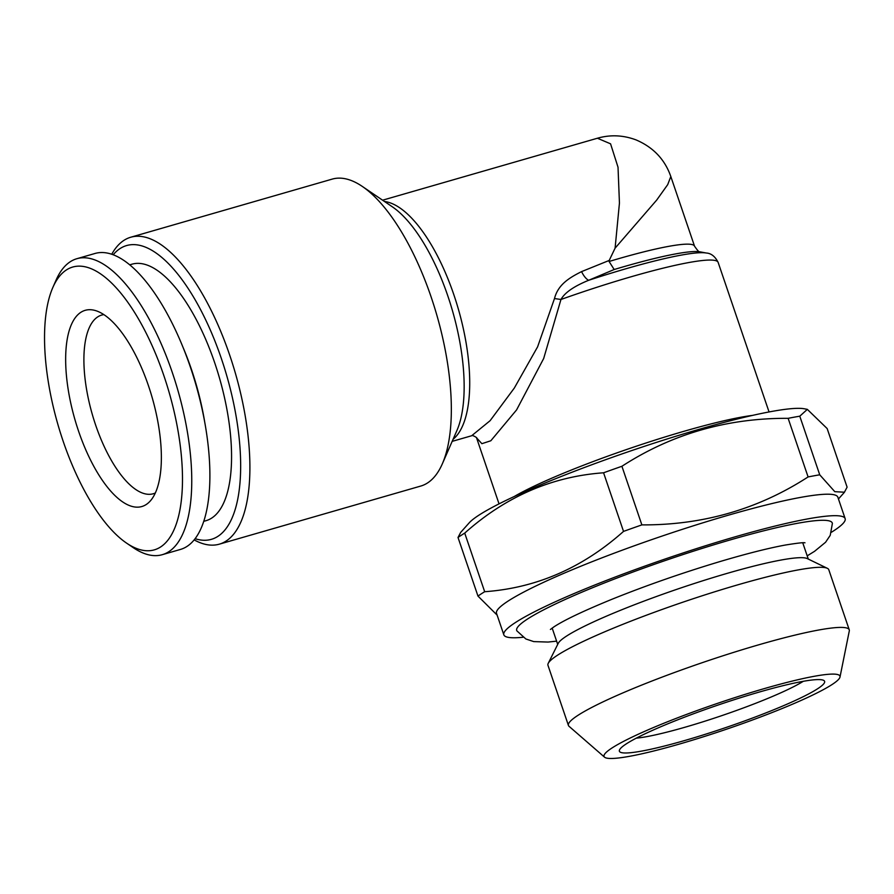 <?xml version="1.0" encoding="UTF-8"?>
<svg xmlns="http://www.w3.org/2000/svg" width="894" height="894" viewBox="0 0 894 894"><rect width="100%" height="100%" fill="white"/><g stroke="black" fill="none" stroke-linecap="round" stroke-linejoin="round"><path stroke-width="1.34" d="M52.847 287.477L56.076 280.113A154.025 60.58 73.9 0 1 76.873 258.701L95.01 253.471A154.025 60.58 73.9 0 1 190.388 367.121A154.025 60.58 73.9 0 1 180.398 549.452L162.25 554.693A154.025 60.58 73.9 0 1 133.251 547.653L126.59 543.127A147.186 57.886 73.9 0 1 57.898 424.482A147.186 57.886 73.9 0 1 52.847 287.477A147.186 57.886 73.9 0 1 163.859 375.625A147.186 57.886 73.9 0 1 179.124 513.804A147.186 57.886 73.9 0 1 126.59 543.127M670.824 176.543L667.695 184.645L656.677 200.1L615.094 248.152L619.441 203.072L618.022 167.212L610.568 143.822L597.404 138.235C610.3 134.536 623.163 135.095 636.014 139.889C653.246 147.231 664.857 159.445 670.824 176.531L694.549 246.208C697.778 250.868 699.577 252.745 699.957 251.84A131.206 14.405 161.2 0 0 614.178 269.519L588.643 280.291C573.959 286.27 564.729 292.662 560.963 299.479L554.492 298.551C558.068 284.337 569.847 277.52 581.581 271.608L609.205 260.445L615.094 248.152M609.205 260.445L609.082 261.484L614.178 269.519M764.627 688.503A124.612 13.678 161.2 0 0 604.556 757.184A124.612 13.678 161.2 0 0 726.409 729.236A124.612 13.678 161.2 0 0 840.002 677.037A124.612 13.678 161.2 0 0 764.627 688.503M840.002 677.037L849.3 630.918A148.326 16.282 161.2 0 0 849.255 629.834A148.326 16.282 161.2 0 0 759.576 644.563A148.326 16.282 161.2 0 0 568.428 725.436A148.326 16.282 161.2 0 0 569.053 726.319L604.556 757.184M556.616 641.154L548.044 642.06L533.74 641.601L525.862 638.975L516.911 630.885A166.686 18.305 -18.8 0 1 668.589 559.398A166.686 18.305 -18.8 0 1 832.381 523.493L830.224 535.361L825.587 542.245L814.523 551.341L807.193 555.856M523.012 637.254A180.264 19.791 -18.8 0 1 503.836 634.818A180.264 19.791 -18.8 0 1 668.109 557.99A180.264 19.791 -18.8 0 1 845.143 518.632A180.264 19.791 -18.8 0 1 831.431 532.254M803.281 681.306A96.977 10.65 -18.8 0 1 685.173 727.18A96.977 10.65 -18.8 0 1 636.26 738.165M699.924 251.829L706.249 253.013A136.916 15.03 -18.8 0 0 588.643 280.291A11.41 4.448 63.8 0 1 581.581 271.608M183.236 347.833A133.485 52.5 73.9 0 1 191.428 369.367A133.485 52.5 73.9 0 1 204.804 422.605M203.743 521.347L206 520.699A133.485 52.5 -106.1 0 0 214.661 362.673A133.485 52.5 -106.1 0 0 131.999 264.177L129.742 264.825M503.836 634.818L496.528 613.351A180.264 19.791 -18.8 0 1 660.8 536.512A180.264 19.791 -18.8 0 1 837.834 497.165L845.143 518.632M514.251 496.505A142.615 15.656 -18.8 0 1 630.706 448.106A142.615 15.656 -18.8 0 1 752.502 415.397M769.052 411.955L718.128 262.378A142.615 15.656 -18.8 0 0 560.963 299.479L543.664 358.539L516.576 409.921L490.828 440.764L481.877 443.681L476.558 437.825L499.031 503.87M113.203 254.756A152.885 60.133 73.9 0 1 226.774 375.771A152.885 60.133 73.9 0 1 195.104 538.68M111.75 254.242A159.735 62.826 73.9 0 1 130.77 237.223A159.735 62.826 73.9 0 1 235.401 373.279A159.735 62.826 73.9 0 1 219.321 544.167A159.735 62.826 73.9 0 1 194.154 539.887M76.873 258.701A154.025 60.58 73.9 0 1 172.251 372.351A154.025 60.58 73.9 0 1 162.25 554.693M155.321 492.985A92.987 36.576 73.9 0 1 153.254 493.756A92.987 36.576 73.9 0 1 92.339 414.548A92.987 36.576 73.9 0 1 101.704 315.068A92.987 36.576 73.9 0 1 103.872 314.621M808.288 559.074L802.767 542.848A132.346 14.527 161.2 0 0 802.745 542.781M552.168 628.08A132.346 14.527 161.2 0 0 552.19 628.147L557.711 644.384M799.784 416.191L819.731 474.803L834.795 491.666L844.428 492.214L847.099 487.163L827.151 428.55L807.338 409.374L799.784 416.191A205.374 22.551 -18.8 0 0 788.139 418.325C727.18 418.001 671.774 433.992 621.911 466.277L641.87 524.89C702.829 525.214 758.235 509.234 808.098 476.938L788.139 418.325M808.098 476.938A205.374 22.551 -18.8 0 1 819.731 474.803M684.927 740.456A108.386 11.901 -18.8 0 1 619.598 749.753A108.386 11.901 -18.8 0 1 718.161 705.02A108.386 11.901 -18.8 0 1 823.553 680.323A108.386 11.901 -18.8 0 1 684.927 740.456M148.438 385.672A102.117 40.163 73.9 0 1 150.471 500.763A102.117 40.163 73.9 0 1 74.928 419.577A102.117 40.163 73.9 0 1 95.613 310.62A102.117 40.163 73.9 0 1 148.438 385.672M849.255 629.834L828.783 569.724A148.326 16.282 161.2 0 0 827.341 568.316L807.26 558.582A132.346 14.527 161.2 0 0 728.532 572.976A132.346 14.527 161.2 0 0 558.225 643.367L548.245 663.326A148.326 16.282 161.2 0 0 547.966 665.315L568.428 725.436M827.341 568.316A148.326 16.282 161.2 0 0 739.114 584.452A148.326 16.282 161.2 0 0 548.245 663.326M497.131 615.128L477.966 596.074A205.374 22.551 -18.8 0 1 484.671 591.716C536.255 588.029 582.542 567.925 623.531 531.394A205.374 22.551 -18.8 0 1 641.87 524.89M477.966 596.074L458.019 537.473L460.689 532.377L469.227 522.811A180.264 19.791 -18.8 0 1 619.799 454.688A180.264 19.791 -18.8 0 1 804.22 408.77L807.338 409.351M219.321 544.167L420.761 486.057A159.735 62.826 -106.1 0 0 442.318 463.863A159.735 62.826 -106.1 0 0 431.12 296.964A159.735 62.826 -106.1 0 0 362.282 186.41A159.735 62.826 -106.1 0 0 332.21 179.113L130.77 237.223M458.019 537.473A205.374 22.551 -18.8 0 1 464.724 533.103L484.671 591.716M623.531 531.394L603.573 472.792A205.374 22.551 -18.8 0 1 621.911 466.277M452.163 441.368L471.663 435.747L490.113 420.683L514.318 388.052L537.607 346.838L554.492 298.551M603.573 472.792C552 476.468 505.713 496.572 464.724 533.103M609.082 261.484A125.506 13.779 -18.8 0 1 694.549 246.208M453.068 439.3A125.506 49.36 -106.1 0 0 453.828 294.674A125.506 49.36 -106.1 0 0 384.465 201.474M362.282 186.41L392.321 206.805A128.848 50.679 73.9 0 1 452.453 310.665A128.848 50.679 73.9 0 1 456.879 430.606L442.318 463.863M804.946 542.803L804.98 542.814C803.717 542.379 797.146 543.127 785.278 545.049C768.27 548.19 746.401 553.721 719.67 561.655C682.457 572.842 646.809 585.268 612.748 598.946C583.648 610.848 563.98 620.201 553.744 626.996L550.413 629.465M838.449 498.975L844.461 492.248M382.587 200.2L597.404 138.235M718.128 262.378C715.111 256.422 711.155 253.293 706.249 253.013M476.424 437.457L476.603 437.904C477.877 438.339 472.557 434.674 471.641 435.758"/></g></svg>
